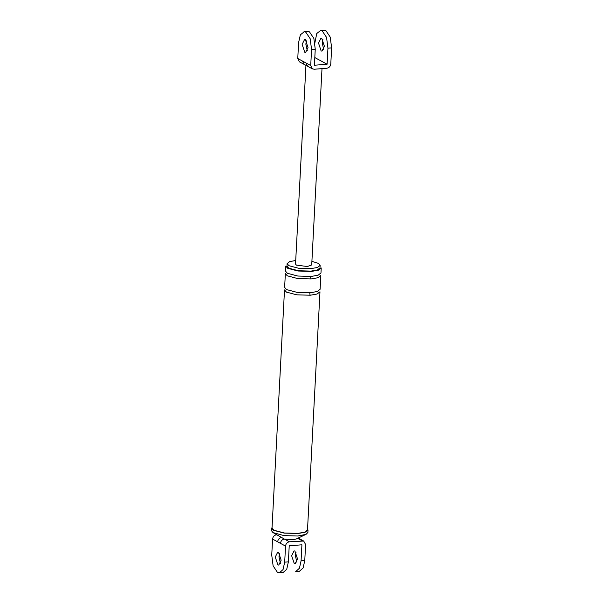 <?xml version="1.0" encoding="UTF-8"?>
<svg xmlns="http://www.w3.org/2000/svg" width="603" height="603" viewBox="0 0 603 603"><rect width="100%" height="100%" fill="white"/><g stroke="black" fill="none" stroke-linecap="round" stroke-linejoin="round"><path stroke-width="0.9" d="M299.352 61.785L297.761 58.506L298.606 42.459L300.377 34.808L304.259 31.748L305.804 32.185L310.176 38.705L311.555 49.484L310.718 65.531L312.309 68.81L314.201 69.247L326.886 68.237C329.125 67.807 330.429 66.375 330.791 63.933L331.627 47.893L330.24 37.115L325.876 30.587L324.331 30.15M302.141 44.373L304.756 52.242L305.593 52.438L308.027 47.569L305.412 39.708L304.568 39.512L302.141 44.373M297.761 58.506L302.495 61.069L304.085 64.348M302.495 61.069L305.992 62.968L307.575 66.247M322.906 39.519L322.213 42.783L323.705 49.529M307.952 31.454L309.497 31.891L313.861 38.411L315.248 49.19L314.412 65.237L327.097 64.227L327.942 48.187L326.555 37.409L322.183 30.881L320.638 30.444L316.756 33.512L314.902 42.745M307.326 50.833L305.827 44.079L306.528 40.823M327.097 64.227L314.811 57.564M305.97 64.807L295.53 264.106L296.412 265.101L307.304 266.526L311.713 264.951L322.002 68.629M324.406 46.265L321.791 38.404L320.947 38.208L318.52 43.077L321.135 50.938L321.972 51.134L324.406 46.265M281.548 537.514C279.302 537.951 278.006 539.384 277.644 541.818L272.579 539.074L271.742 555.114L273.121 565.893L277.493 572.42L279.377 572.85L283.048 569.541L284.691 562.147L288.385 561.853L289.221 545.805L301.915 544.795L301.07 560.843L299.427 568.237L295.756 571.546M272.963 532.57L283.998 535.607L297.935 536.014L306.098 534.311L307.892 532.472L308.02 529.962L305.088 532.261L298.063 533.504L284.134 533.105L273.498 530.293L271.501 528.047L271.373 530.557L272.963 532.57L284.367 539.052C282.129 539.481 280.832 540.914 280.47 543.356L277.644 541.818M299.45 571.252L303.121 567.943L304.764 560.549L305.6 544.509L303.693 541.049L289.432 541.795C287.194 542.225 285.89 543.665 285.528 546.099L284.691 562.147M275.269 557.036L277.885 564.898L278.729 565.094L281.156 560.225L278.541 552.363L277.704 552.167L275.269 557.036M289.432 541.795L284.367 539.052L292.832 539.693L296.367 538.939M283.071 572.556L286.742 569.247L288.385 561.853M279.664 553.479L278.963 556.742L280.455 563.488M272.579 539.074C272.94 536.632 274.244 535.2 276.483 534.771L277.116 535.117M297.535 558.928L295.108 563.79L294.264 563.594L291.648 555.732L294.083 550.863L294.92 551.059L297.535 558.928M295.719 260.488L289.628 261.634L287.111 263.662L288.912 265.697L298.53 268.237L311.125 268.599L317.48 267.468L320.133 265.395L318.331 263.36L311.902 261.34M311.291 276.423L297.754 276.031L287.427 273.302L285.483 271.116L285.747 266.104L287.684 268.29L298.018 271.018L311.555 271.41L318.384 270.197L321.233 267.966L320.969 272.978L318.12 275.209L311.291 276.423C310.492 276.852 310.447 277.681 311.163 278.933L317.985 277.719L320.834 275.488L320.118 289.274L317.261 291.505L310.439 292.719C309.641 293.141 309.595 293.978 310.311 295.229L317.133 294.008L319.982 291.777L307.5 529.931L304.651 532.163L297.829 533.384L284.292 532.984L273.958 530.263L272.021 528.077L284.503 289.922L286.44 292.108L296.774 294.829L310.311 295.229M287.111 263.662L286.983 266.172L288.784 268.199L298.402 270.739L310.997 271.109L317.351 269.978L320.005 267.898L320.133 265.395M296.043 552.175L295.342 555.438L296.834 562.184M310.439 292.719L296.902 292.327L286.568 289.598L284.631 287.412L285.355 273.626L287.292 275.812L297.626 278.541L311.163 278.933M305.992 62.968L310.718 65.531M331.627 47.893L327.942 48.187M315.248 49.19L311.555 49.484M285.528 546.099L280.47 543.356M302.118 540.785L297.06 538.042M304.764 560.549L301.07 560.843M299.48 61.86L307.696 66.315M324.022 30.158L320.329 30.451M312.429 68.885L307.703 66.315M307.643 31.462L303.95 31.755M298.229 538.057L303.889 541.155M283.033 572.556L279.347 572.85M295.726 571.546L299.412 571.252M296.307 538.969L306.098 534.311"/></g></svg>
